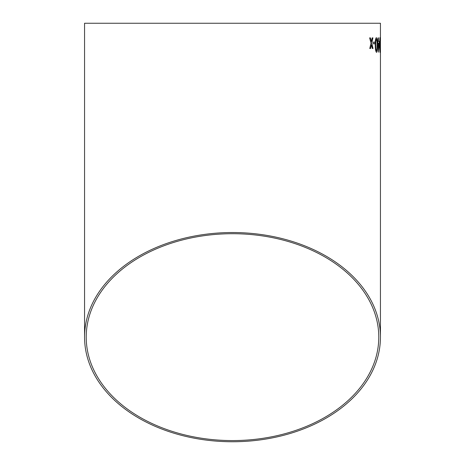 <?xml version="1.0" encoding="UTF-8"?>
<svg xmlns="http://www.w3.org/2000/svg" width="465" height="465" viewBox="0 0 465 465"><rect width="100%" height="100%" fill="white"/><g stroke="black" fill="none" stroke-linecap="round" stroke-linejoin="round"><path stroke-width="0.7" d="M380.44 337.142A147.94 104.608 180 0 0 232.5 232.529A147.94 104.608 180 0 0 84.56 337.142A147.94 104.608 180 0 0 232.5 441.75A147.94 104.608 180 0 0 380.44 337.142L380.44 23.25L84.56 23.25L84.56 337.142M370.454 37.88L369.634 37.886L371.006 43.193L369.768 48.517L370.588 48.511L371.419 44.826L372.314 48.494L373.029 48.488L371.779 43.181L372.918 37.857L372.198 37.863L371.378 41.554L370.454 37.88M374.837 42.129L373.267 42.146L373.296 43.82L374.86 43.809L374.837 42.129M376.534 52.382C377.289 51.516 377.592 49.058 377.435 45L377.086 39.043L376.348 37.642C375.488 38.502 375.127 40.961 375.278 45.012C375.243 49.063 375.662 51.522 376.534 52.382M377.778 43.233L378.121 43.233L378.434 52.185L379.335 41.362L378.423 41.362L378.4 37.822L378.08 37.822L377.778 43.233M379.975 52.371L380.161 39.031L379.917 37.63L379.487 44.995L379.975 52.371L380.254 44.995M380.44 42.106L380.428 43.786M232.5 440.576A146.277 103.433 180 0 0 378.777 337.142A146.277 103.433 180 0 0 232.5 233.709A146.277 103.433 180 0 0 86.223 337.142A146.277 103.433 180 0 0 232.5 440.576M380.236 44.995L380.161 39.031M380.143 39.031L379.899 37.63M379.922 39.304L379.969 50.691M378.417 52.185L379.347 43.228M379.33 43.228L379.318 41.362M378.411 41.362L378.388 37.822M378.44 43.228L378.469 48.47L379.051 43.228L378.44 43.228L378.487 48.47M376.516 52.382C377.272 51.516 377.574 49.058 377.417 45L377.435 45M377.417 45L377.086 39.043M377.069 39.043L376.336 37.642M376.348 39.322L376.365 39.322C375.813 40.263 375.61 42.158 375.755 45.018C375.674 47.889 375.929 49.784 376.493 50.702L376.923 49.703L377.045 45.006C377.127 42.152 376.9 40.257 376.365 39.322C375.801 40.263 375.598 42.158 375.737 45.018L375.755 45.018C375.691 47.889 375.941 49.784 376.511 50.702L376.511 50.702M374.848 43.809L374.825 42.129M370.57 48.511L371.419 44.826M373.017 48.488L371.768 43.181L372.907 37.857M370.442 37.88L371.378 41.554"/></g></svg>
